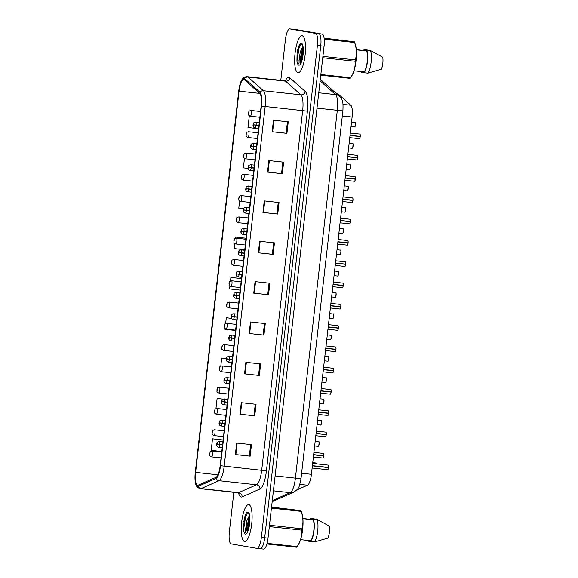 <?xml version="1.0" encoding="UTF-8"?>
<svg xmlns="http://www.w3.org/2000/svg" width="578" height="578" viewBox="0 0 578 578"><rect width="100%" height="100%" fill="white"/><g stroke="black" fill="none" stroke-linecap="round" stroke-linejoin="round"><path stroke-width="0.87" d="M335.782 93.044L336.967 93.174A11.603 3.179 96.2 0 1 337.545 93.455L350.817 105.232A11.603 3.179 96.2 0 1 352.118 117.038L311.412 474.314A11.603 3.179 96.2 0 1 307.525 485.217L296.875 489.92M244.566 541.514A18.568 5.086 -83.8 0 0 244.653 541.528A18.568 5.086 -83.8 0 0 251.712 523.784A18.568 5.086 -83.8 0 0 248.771 504.623A18.568 5.086 -83.8 0 0 248.685 504.608A18.568 5.086 -83.8 0 0 241.633 522.353A18.568 5.086 -83.8 0 0 244.566 541.514A18.568 5.086 -83.8 0 0 244.653 541.528A18.568 5.086 -83.8 0 0 251.712 523.784A18.568 5.086 -83.8 0 0 248.771 504.623A18.568 5.086 -83.8 0 0 248.685 504.608A18.568 5.086 -83.8 0 0 241.633 522.353A18.568 5.086 -83.8 0 0 244.566 541.514M297.988 72.655A18.568 5.086 -83.8 0 0 298.075 72.662A18.568 5.086 -83.8 0 0 305.126 54.917A18.568 5.086 -83.8 0 0 302.193 35.757A18.568 5.086 -83.8 0 0 302.106 35.749A18.568 5.086 -83.8 0 0 295.047 53.494A18.568 5.086 -83.8 0 0 297.988 72.655A18.568 5.086 -83.8 0 0 298.075 72.662A18.568 5.086 -83.8 0 0 305.126 54.917A18.568 5.086 -83.8 0 0 302.193 35.757A18.568 5.086 -83.8 0 0 302.106 35.749A18.568 5.086 -83.8 0 0 295.047 53.494A18.568 5.086 -83.8 0 0 297.988 72.655M197.56 485.267A12.376 3.389 96.2 0 1 195.617 472.385L239.054 91.143A12.376 3.389 96.2 0 1 243.743 79.424A12.376 3.389 96.2 0 1 244.357 79.721L259.768 93.39A12.376 3.389 96.2 0 1 261.148 105.976L220.167 465.673A12.376 3.389 96.2 0 1 216.02 477.298L198.16 485.18A12.376 3.389 96.2 0 1 197.618 485.274A12.376 3.389 96.2 0 1 197.56 485.267M197.423 486.459A13.583 3.721 -83.8 0 0 198.088 486.365L215.948 478.483A13.583 3.721 -83.8 0 0 220.493 465.724L261.473 106.034A13.583 3.721 -83.8 0 0 259.956 92.22L244.552 78.55A13.583 3.721 -83.8 0 0 241.915 79.692A13.583 3.721 -83.8 0 0 238.728 91.093L195.292 472.327A13.583 3.721 -83.8 0 0 195.891 484.617A13.583 3.721 -83.8 0 0 197.423 486.459M257.022 548.378L260.237 548.732A11.603 3.179 -83.8 0 0 260.295 548.739A11.603 3.179 -83.8 0 0 264.688 537.742L320.739 45.828A11.603 3.179 -83.8 0 0 318.911 33.748L293.176 29.268A11.603 3.179 -83.8 0 0 293.125 29.261A11.603 3.179 -83.8 0 0 293.068 29.261M233.852 492.34L229.35 531.811A11.603 3.179 -83.8 0 0 231.178 543.891L256.907 548.363A11.603 3.179 -83.8 0 0 256.964 548.37A11.603 3.179 -83.8 0 0 261.364 537.381L317.409 45.46A11.603 3.179 -83.8 0 0 315.581 33.387L289.853 28.907A11.603 3.179 -83.8 0 0 289.795 28.9A11.603 3.179 -83.8 0 0 285.395 39.889L280.785 80.349M236.669 443.023L251.466 444.641L250.151 456.172L235.362 454.554L236.669 443.023M241.272 402.671L256.061 404.289L254.754 415.813L239.957 414.202L241.272 402.671M245.867 362.319L260.664 363.93L259.349 375.462L244.552 373.85L245.867 362.319M250.462 321.968L265.259 323.579L263.944 335.11L249.154 333.499L250.462 321.968M273.452 120.202L288.249 121.814L286.934 133.345L272.137 131.733L273.452 120.202M268.857 160.554L283.646 162.172L282.339 173.696L267.542 172.085L268.857 160.554M264.254 200.906L279.051 202.524L277.736 214.048L262.947 212.437L264.254 200.906M259.659 241.264L274.456 242.876L273.141 254.407L258.344 252.788L259.659 241.264M255.064 281.616L269.854 283.227L268.546 294.758L253.749 293.14L255.064 281.616M223.094 439.974L212.509 438.818L211.194 450.349L221.779 451.541M222.971 399.109L217.104 398.466L215.941 408.66M221.699 358.114L226.497 358.656L221.699 358.114L220.796 366.076M231.554 318.334L226.301 317.763L225.644 323.499M225.052 328.738L224.987 329.294L235.571 330.479M249.674 116.041L249.291 115.997L247.976 127.528L258.561 128.713M244.458 158.408L243.374 167.88L248.287 168.429M239.603 200.992L238.779 208.232L243.699 208.781M246.084 238.208L235.499 237.052L235.347 238.331M234.755 243.569L234.184 248.583L244.769 249.775M241.488 278.567L230.897 277.411L230.499 280.915M229.899 286.153L229.582 288.935L240.173 290.127M268.546 294.758L253.749 293.14M273.141 254.407L272.346 254.262M273.654 242.789L272.346 254.269L258.344 252.788M277.736 214.048L276.941 213.911M278.249 202.437L276.941 213.918L262.947 212.437M282.339 173.696L281.544 173.559M282.852 162.078L281.537 173.566L267.542 172.085M286.934 133.345L286.139 133.207M287.447 121.727L286.139 133.215L272.137 131.733M263.944 335.11L249.154 333.499M259.349 375.462L244.552 373.85M254.754 415.813L239.957 414.202M250.151 456.172L235.362 454.554M230.897 277.411L241.481 278.596M226.301 317.763L231.561 318.355M217.104 398.466L222.942 399.123M212.509 438.818L223.094 440.01M235.499 237.052L246.084 238.244M249.291 115.997L249.682 116.041M269.052 283.141L267.744 294.621M264.457 323.492L263.149 334.98M259.862 363.844L258.554 375.332M255.259 404.203L253.952 415.683M250.664 444.554L249.356 456.035M303.219 49.925A15.476 4.241 -83.8 0 0 303.125 50.445M249.804 518.784A15.476 4.241 -83.8 0 0 249.703 519.304M260.346 548.739L263.568 549.093A11.603 3.179 -83.8 0 0 263.619 549.1A11.603 3.179 -83.8 0 0 268.019 538.111L324.063 46.189A11.603 3.179 -83.8 0 0 322.242 34.109L296.507 29.637A11.603 3.179 -83.8 0 0 296.449 29.63A11.603 3.179 -83.8 0 0 296.398 29.623M260.237 548.732A11.603 3.179 -83.8 0 0 260.295 548.739A11.603 3.179 -83.8 0 0 264.688 537.742L320.739 45.828A11.603 3.179 -83.8 0 0 318.911 33.748L293.176 29.268A11.603 3.179 -83.8 0 0 293.125 29.261L289.795 28.9M209.828 453.824L210.045 452.812L209.669 453.773M209.677 453.687L209.612 453.651C210.724 451.302 208.976 452.177 212.097 451.093A2.904 0.795 96.2 0 1 212.097 451.093A2.904 0.795 96.2 0 1 212.112 451.093A2.904 0.795 96.2 0 1 212.574 454.091A2.904 0.795 96.2 0 1 211.469 456.858A2.904 0.795 96.2 0 1 211.454 456.858M313.644 454.742L323.839 455.948C323.08 459.322 323.023 457.509 322.914 458.043A2.319 0.636 -83.8 0 0 322.914 458.043A2.319 0.636 -83.8 0 0 323.781 455.948L323.839 455.948A2.247 0.614 96.2 0 1 323.145 457.928M323.615 453.585A2.247 0.614 96.2 0 1 323.861 455.753L313.652 454.633M222.559 444.684L217.357 444.164L217.198 443.203L216.981 445.125L217.357 444.164M222.544 444.843L217.191 444.2M222.559 444.72L217.198 444.164M217.35 444.251L219.712 444.627A2.904 0.795 96.2 0 1 218.629 447.249A2.904 0.795 96.2 0 1 218.614 447.249L222.227 447.639M222.53 444.937L219.712 444.627M323.781 455.948L313.63 454.835M323.803 455.746A2.319 0.636 -83.8 0 0 323.427 453.427A2.319 0.636 -83.8 0 0 323.42 453.427C323.478 453.976 323.904 452.372 323.861 455.753L313.652 454.676M327.632 469.719A2.319 0.636 -83.8 0 0 327.647 469.719A2.319 0.636 -83.8 0 0 328.514 467.624L328.564 467.624A2.247 0.614 96.2 0 1 327.871 469.611M328.347 465.268A2.247 0.614 96.2 0 1 328.586 467.429L312.395 465.666M312.127 468.028L327.647 469.719C327.748 469.192 327.813 470.998 328.564 467.624L312.387 465.767M328.514 467.624L312.373 465.861M328.535 467.421A2.319 0.636 -83.8 0 0 328.159 465.109A2.319 0.636 -83.8 0 0 328.145 465.109C328.21 465.658 328.636 464.047 328.593 467.429L312.395 465.702M212.249 432.532L212.473 431.52L212.097 432.481M212.104 432.395L212.032 432.358C213.152 430.01 211.404 430.885 214.525 429.801A2.904 0.795 96.2 0 1 214.525 429.801A2.904 0.795 96.2 0 1 214.539 429.801A2.904 0.795 96.2 0 1 215.002 432.799A2.904 0.795 96.2 0 1 213.896 435.566A2.904 0.795 96.2 0 1 213.882 435.566L213.773 435.552C211.057 433.558 212.574 435.155 212.018 432.489M214.676 411.24L214.9 410.228L214.525 411.189M214.532 411.103L214.46 411.066C215.572 408.718 213.831 409.6 216.952 408.509A2.904 0.795 96.2 0 1 217.422 411.507A2.904 0.795 96.2 0 1 216.324 414.281A2.904 0.795 96.2 0 1 216.309 414.274L216.194 414.26C213.484 412.266 214.994 413.87 214.445 411.196M219.358 387.217A2.904 0.795 96.2 0 1 219.38 387.217A2.904 0.795 96.2 0 1 219.85 390.215A2.904 0.795 96.2 0 1 218.751 392.989L218.621 392.968C215.905 390.981 217.422 392.578 216.873 389.904L217.104 390.865L217.321 388.943L216.945 389.897M216.96 389.818L216.887 389.774C218 387.433 216.251 388.308 219.38 387.217A2.904 0.795 96.2 0 1 219.394 387.224L228.989 388.264M219.532 368.663L219.748 367.651L219.373 368.605M219.38 368.526L219.315 368.482C220.428 366.141 218.679 367.016 221.8 365.932A2.904 0.795 96.2 0 1 222.277 368.923A2.904 0.795 96.2 0 1 221.172 371.697A2.904 0.795 96.2 0 1 221.157 371.697L221.049 371.676C218.332 369.689 219.85 371.286 219.3 368.612M326.267 434.656C325.508 438.03 325.45 436.217 325.342 436.751A2.319 0.636 -83.8 0 0 325.342 436.751A2.319 0.636 -83.8 0 0 326.209 434.656L326.259 434.656A2.247 0.614 96.2 0 1 325.566 436.636M326.043 432.293A2.247 0.614 96.2 0 1 326.281 434.461L316.079 433.348M326.259 434.656L316.065 433.449M224.987 423.392L219.785 422.879L219.626 421.911L219.409 423.833L219.785 422.879M224.972 423.551L219.618 422.908M224.979 423.436L219.626 422.872M219.77 422.959L222.133 423.334A2.904 0.795 96.2 0 1 221.049 425.957A2.904 0.795 96.2 0 1 221.034 425.957L224.647 426.347M224.958 423.645L222.133 423.334M326.209 434.656L316.058 433.543M326.23 434.454A2.319 0.636 -83.8 0 0 325.855 432.142A2.319 0.636 -83.8 0 0 325.833 432.134A2.319 0.636 -83.8 0 0 325.84 432.134C325.905 432.684 326.332 431.08 326.288 434.461L316.072 433.384M318.492 412.165L328.687 413.364C327.936 416.738 327.871 414.932 327.769 415.459A2.319 0.636 -83.8 0 0 327.769 415.459A2.319 0.636 -83.8 0 0 328.636 413.364L328.687 413.364A2.247 0.614 96.2 0 1 327.993 415.351M328.47 411.009A2.247 0.614 96.2 0 1 328.709 413.169L318.507 412.056M227.414 402.1L222.205 401.587L222.053 400.619L221.829 402.541L222.205 401.587M227.392 402.259L222.046 401.616M227.407 402.144L222.046 401.58M222.198 401.667L224.56 402.042A2.904 0.795 96.2 0 1 223.476 404.665A2.904 0.795 96.2 0 1 223.462 404.665L227.075 405.062M227.385 402.353L224.56 402.042M328.636 413.364L318.485 412.259M328.658 413.162A2.319 0.636 -83.8 0 0 328.282 410.85A2.319 0.636 -83.8 0 0 328.261 410.842A2.319 0.636 -83.8 0 0 328.268 410.842C328.333 411.399 328.759 409.788 328.709 413.169L318.5 412.092M320.92 390.873L331.115 392.072C330.356 395.446 330.298 393.64 330.19 394.167A2.319 0.636 -83.8 0 0 330.19 394.167A2.319 0.636 -83.8 0 0 331.057 392.072L331.115 392.072A2.247 0.614 96.2 0 1 330.421 394.059M330.898 389.716A2.247 0.614 96.2 0 1 331.136 391.877L320.935 390.764M229.842 380.808L224.632 380.295L224.481 379.327L224.257 381.249L224.632 380.295M229.82 380.967L224.474 380.324M229.834 380.851L224.474 380.295M224.625 380.375L226.988 380.757A2.904 0.795 96.2 0 1 225.904 383.373A2.904 0.795 96.2 0 1 225.89 383.373L229.502 383.77M229.813 381.061L226.988 380.757M331.057 392.072L320.906 390.966M331.086 391.87A2.319 0.636 -83.8 0 0 330.71 389.558C330.761 390.107 331.18 388.495 331.136 391.877L320.927 390.8M247.767 531.998L247.073 532.201L248.728 528.22C250.368 522.165 249.797 514.933 249.089 514.333L248.085 513.25L245.946 514.601L244.219 519.138L243.497 530.113L243.93 531.789C244.653 534.18 246.185 532.143 245.534 529.838L246.864 520.619C246.047 525.64 246.17 529.253 247.232 531.471L247.68 531.984M249.421 515.33L246.864 520.619M247.232 531.471L246.907 527.36L248.677 518.755L249.544 516.869M266.892 543.977L296.796 547.236A20.887 5.722 -83.8 0 0 297.049 546.846A20.887 5.722 -83.8 0 0 297.193 546.615C300.509 541.34 302.034 535.849 301.781 530.134A20.887 5.722 -83.8 0 0 301.94 528.776C303.486 523.191 303.24 517.389 301.203 511.371A20.887 5.722 -83.8 0 0 300.994 510.714A20.887 5.722 -83.8 0 0 300.965 510.634L271.552 507.079M302.879 518.502L310.545 519.34L310.639 518.502A12.376 3.389 -83.8 0 0 310.083 519.29M307.778 540.43A12.376 3.389 -83.8 0 0 308.06 541.145L308.132 540.466M310.689 541.427L308.06 541.145M310.639 518.502L314.338 518.907M267.065 543.327L297.193 546.615M301.781 530.134L269.334 526.594M269.485 525.236L301.94 528.776M301.203 511.371L271.436 508.12M271.516 507.419L300.965 510.634M297.049 546.846L298.436 544.628A18.185 4.978 -83.8 0 0 302.662 529.173A18.185 4.978 -83.8 0 0 301.868 513.185L300.994 510.714M300.574 539.642L310.769 540.755A11.603 3.179 -83.8 0 0 313.796 530.597A11.603 3.179 -83.8 0 0 313.16 519.795L302.894 518.676M310.769 540.755L310.675 541.6A12.376 3.389 -83.8 0 0 314.006 530.633A12.376 3.389 -83.8 0 0 313.254 518.957L313.16 519.795M310.675 541.6L314.374 541.998A12.376 3.389 -83.8 0 0 317.705 531.038A12.376 3.389 -83.8 0 0 316.954 519.362L313.254 518.957M314.374 541.998L327.921 538.089A7.738 2.117 -83.8 0 0 329.287 526.088L316.954 519.362M243.497 530.113L245.563 517.035L247.492 513.213M248.179 530.026L249.804 518.957M243.692 521.696L246.177 514.254M247.644 531.298L247.601 528.733L249.725 517.353A15.476 4.241 -83.8 0 0 248.692 523.791M301.189 63.132L300.488 63.334L302.149 59.353C303.79 53.299 303.212 46.067 302.504 45.467L301.506 44.39L299.368 45.734L297.641 50.279L297.106 52.836L296.919 61.254L297.352 62.923C298.075 65.321 299.599 63.277 298.956 60.972L300.278 51.76C299.469 56.774 299.592 60.394 300.654 62.605L301.102 63.125M302.843 46.464L300.278 51.76M300.654 62.605L300.329 58.494L302.099 49.896L302.966 48.01M320.761 75.162L350.21 78.377A20.887 5.722 -83.8 0 0 350.47 77.979A20.887 5.722 -83.8 0 0 350.608 77.755C353.924 72.481 355.456 66.983 355.203 61.275A20.887 5.722 -83.8 0 0 355.362 59.91C356.908 54.332 356.662 48.53 354.625 42.505A20.887 5.722 -83.8 0 0 354.415 41.854A20.887 5.722 -83.8 0 0 354.386 41.768L324.114 38.126M356.301 49.643L363.959 50.481L364.061 49.636A12.376 3.389 -83.8 0 0 363.504 50.431M361.192 71.571A12.376 3.389 -83.8 0 0 361.481 72.279L361.553 71.607M364.111 72.568L361.481 72.279M364.061 49.636L367.76 50.04M320.841 74.504L350.608 77.755M355.203 61.275L322.748 57.735M322.907 56.369L355.362 59.91M354.625 42.505L324.229 39.188M324.157 38.473L354.386 41.768M350.47 77.979L351.858 75.761A18.185 4.978 -83.8 0 0 356.084 60.314A18.185 4.978 -83.8 0 0 355.289 44.318L354.415 41.854M353.996 70.783L364.191 71.896A11.603 3.179 -83.8 0 0 367.211 61.73A11.603 3.179 -83.8 0 0 366.575 50.936L356.315 49.816M364.191 71.896L364.097 72.734A12.376 3.389 -83.8 0 0 367.42 61.767A12.376 3.389 -83.8 0 0 366.676 50.091L366.575 50.936M364.097 72.734L367.789 73.139A12.376 3.389 -83.8 0 0 371.119 62.171A12.376 3.389 -83.8 0 0 370.368 50.496L366.676 50.091M367.789 73.139L381.343 69.23A7.738 2.117 -83.8 0 0 382.708 57.229L370.368 50.496M296.919 61.254L298.985 48.176L300.914 44.347M301.6 61.16L303.226 50.091M297.106 52.836L299.599 45.395M301.066 62.438L301.022 59.866L303.147 48.487M221.952 347.371L222.176 346.359L221.8 347.313M221.808 347.234L221.735 347.19C222.855 344.849 221.107 345.723 224.228 344.64A2.904 0.795 96.2 0 1 224.705 347.631A2.904 0.795 96.2 0 1 223.599 350.405A2.904 0.795 96.2 0 1 223.585 350.405M236.265 324.395L226.655 323.348A2.904 0.795 96.2 0 1 226.655 323.348A2.904 0.795 96.2 0 1 226.67 323.348A2.904 0.795 96.2 0 1 227.125 326.339A2.904 0.795 96.2 0 1 226.027 329.113L225.897 329.099C223.187 327.105 224.698 328.701 224.148 326.028L224.38 326.989L224.604 325.067L224.228 326.028M224.235 325.941L224.163 325.898C225.276 323.557 223.534 324.431 226.655 323.348M238.692 303.103L229.083 302.056A2.904 0.795 96.2 0 1 229.083 302.056A2.904 0.795 96.2 0 1 229.098 302.056A2.904 0.795 96.2 0 1 229.553 305.054A2.904 0.795 96.2 0 1 228.454 307.821L228.324 307.807C225.608 305.813 227.125 307.409 226.576 304.743L226.807 305.697L227.024 303.775L226.648 304.736M226.663 304.649L226.59 304.613C227.703 302.265 225.955 303.139 229.083 302.056M323.348 369.58L333.542 370.78C332.784 374.161 332.726 372.348 332.617 372.882A2.319 0.636 -83.8 0 0 332.617 372.882A2.319 0.636 -83.8 0 0 333.484 370.78L333.542 370.78A2.247 0.614 96.2 0 1 332.849 372.767M333.318 368.424A2.247 0.614 96.2 0 1 333.564 370.585L323.355 369.472M232.262 359.516L227.06 359.003L226.901 358.035L226.684 359.957L227.06 359.003M232.248 359.675L226.894 359.032M232.262 359.559L226.901 359.003M227.053 359.09L229.415 359.465A2.904 0.795 96.2 0 1 228.332 362.088A2.904 0.795 96.2 0 1 228.317 362.081M232.233 359.769L229.415 359.465M333.484 370.78L323.333 369.674M333.506 370.577A2.319 0.636 -83.8 0 0 333.13 368.265C333.181 368.815 333.607 367.211 333.564 370.585L323.355 369.515M335.03 351.583A2.319 0.636 -83.8 0 0 335.045 351.59A2.319 0.636 -83.8 0 0 335.912 349.488L325.768 348.288M335.746 347.132A2.247 0.614 96.2 0 1 335.984 349.293L325.782 348.18M234.69 338.231L229.488 337.711L229.329 336.75L229.112 338.672L229.488 337.711M234.675 338.383L229.321 337.74M234.682 338.267L229.329 337.711M229.473 337.798L231.836 338.173A2.904 0.795 96.2 0 1 230.752 340.796A2.904 0.795 96.2 0 1 230.738 340.789M234.661 338.477L231.836 338.173M335.912 349.488L325.761 348.382M335.934 349.293A2.319 0.636 -83.8 0 0 335.558 346.973C335.608 347.523 336.035 345.919 335.991 349.3L325.775 348.223M337.458 330.298A2.319 0.636 -83.8 0 0 337.473 330.298A2.319 0.636 -83.8 0 0 338.34 328.203L338.39 328.203A2.247 0.614 96.2 0 1 337.697 330.183M338.173 325.84A2.247 0.614 96.2 0 1 338.412 328.008L328.21 326.888M327.943 329.258L337.473 330.298C337.574 329.763 337.639 331.577 338.39 328.203L328.196 326.996M237.117 316.939L231.908 316.419L231.756 315.458L231.54 317.38L231.908 316.419M237.096 317.098L231.749 316.455M237.11 316.975L231.749 316.419M231.901 316.506L234.263 316.881A2.904 0.795 96.2 0 1 233.18 319.504A2.904 0.795 96.2 0 1 233.165 319.504M237.088 317.192L234.263 316.881M338.34 328.203L328.188 327.09M338.361 328.001A2.319 0.636 -83.8 0 0 337.986 325.681A2.319 0.636 -83.8 0 0 337.971 325.681C338.036 326.23 338.462 324.626 338.412 328.008L328.203 326.931M229.235 283.495L229.452 282.483L229.076 283.444M229.083 283.357L229.018 283.321C230.131 280.973 228.382 281.847 231.503 280.764A2.904 0.795 96.2 0 1 231.503 280.764A2.904 0.795 96.2 0 1 231.518 280.764A2.904 0.795 96.2 0 1 231.98 283.762A2.904 0.795 96.2 0 1 230.875 286.536A2.904 0.795 96.2 0 1 230.86 286.529L230.752 286.515C228.035 284.521 229.553 286.124 229.004 283.451M231.655 262.202L231.879 261.198L231.503 262.152M231.511 262.065L231.438 262.029C232.558 259.681 230.81 260.562 233.931 259.471A2.904 0.795 96.2 0 1 234.408 262.47A2.904 0.795 96.2 0 1 233.302 265.244A2.904 0.795 96.2 0 1 233.288 265.237L233.18 265.223C230.463 263.228 231.98 264.832 231.424 262.159M234.083 240.91L234.307 239.906L233.931 240.86M233.938 240.78L233.866 240.737C234.979 238.396 233.237 239.27 236.359 238.179A2.904 0.795 96.2 0 1 236.828 241.178A2.904 0.795 96.2 0 1 235.73 243.952A2.904 0.795 96.2 0 1 235.716 243.952L235.6 243.93C232.891 241.944 234.401 243.54 233.852 240.867M236.51 219.626L236.727 218.614L236.351 219.568M236.366 219.488L236.294 219.445C237.406 217.104 235.658 217.978 238.786 216.894A2.904 0.795 96.2 0 1 239.256 219.886A2.904 0.795 96.2 0 1 238.158 222.66A2.904 0.795 96.2 0 1 238.143 222.66M238.938 198.333L239.155 197.322L238.779 198.283M238.786 198.196L238.721 198.153C239.834 195.812 238.085 196.686 241.207 195.602A2.904 0.795 96.2 0 1 241.683 198.594A2.904 0.795 96.2 0 1 240.578 201.368A2.904 0.795 96.2 0 1 240.564 201.368M330.623 305.704L340.818 306.911C340.059 310.285 340.001 308.471 339.893 309.006A2.319 0.636 -83.8 0 0 339.893 309.006A2.319 0.636 -83.8 0 0 340.76 306.911L340.818 306.911A2.247 0.614 96.2 0 1 340.124 308.89M340.601 304.548A2.247 0.614 96.2 0 1 340.839 306.716L330.638 305.603M239.545 295.647L234.336 295.127L234.184 294.166L233.96 296.088L234.336 295.127M239.523 295.806L234.177 295.163M239.538 295.69L234.177 295.127M234.328 295.214L236.691 295.589A2.904 0.795 96.2 0 1 235.607 298.212A2.904 0.795 96.2 0 1 235.593 298.212L239.205 298.602M239.516 295.9L236.691 295.589M340.76 306.911L330.609 305.798M340.789 306.708A2.319 0.636 -83.8 0 0 340.413 304.389A2.319 0.636 -83.8 0 0 340.399 304.389C340.464 304.938 340.883 303.334 340.839 306.716L330.63 305.639M343.245 285.619C342.487 288.993 342.429 287.187 342.321 287.714A2.319 0.636 -83.8 0 0 342.321 287.714A2.319 0.636 -83.8 0 0 343.188 285.619L333.051 284.419M343.021 283.263A2.247 0.614 96.2 0 1 343.267 285.424L333.058 284.311M241.965 274.355L236.763 273.842L236.604 272.874L236.388 274.796L236.763 273.842M241.951 274.514L236.597 273.871M241.965 274.398L236.604 273.835M236.756 273.921L239.119 274.297A2.904 0.795 96.2 0 1 238.035 276.92A2.904 0.795 96.2 0 1 238.02 276.92L241.633 277.317M241.936 274.608L239.119 274.297M343.188 285.619L333.036 284.513M343.209 285.416A2.319 0.636 -83.8 0 0 342.833 283.104A2.319 0.636 -83.8 0 0 342.812 283.097A2.319 0.636 -83.8 0 0 342.826 283.097C342.884 283.646 343.31 282.042 343.267 285.424L333.058 284.347M335.471 263.127L345.666 264.327C344.914 267.701 344.856 265.894 344.748 266.422A2.319 0.636 -83.8 0 0 344.748 266.422A2.319 0.636 -83.8 0 0 345.615 264.327L345.666 264.327A2.247 0.614 96.2 0 1 344.979 266.314M345.449 261.971A2.247 0.614 96.2 0 1 345.687 264.132L335.486 263.019M244.393 253.063L239.191 252.55L239.032 251.582L238.815 253.504L239.191 252.55M244.378 253.222L239.025 252.579M244.386 253.106L239.032 252.543M239.176 252.629L241.539 253.005A2.904 0.795 96.2 0 1 240.455 255.628A2.904 0.795 96.2 0 1 240.441 255.628L244.053 256.025M244.364 253.316L241.539 253.005M345.615 264.327L335.464 263.221M345.637 264.124A2.319 0.636 -83.8 0 0 345.261 261.812A2.319 0.636 -83.8 0 0 345.239 261.805A2.319 0.636 -83.8 0 0 345.254 261.812L345.268 261.812C345.312 262.361 345.738 260.75 345.695 264.132L335.478 263.055M337.899 241.835L348.093 243.035C347.342 246.409 347.277 244.602 347.176 245.13A2.319 0.636 -83.8 0 0 347.176 245.13A2.319 0.636 -83.8 0 0 348.043 243.035L348.093 243.035A2.247 0.614 96.2 0 1 347.4 245.021M347.877 240.679A2.247 0.614 96.2 0 1 348.115 242.839L337.913 241.727M246.82 231.771L241.611 231.258L241.459 230.29L241.243 232.212L241.611 231.258M246.799 231.93L241.452 231.287L246.813 231.814M241.604 231.337L243.967 231.72A2.904 0.795 96.2 0 1 242.883 234.343A2.904 0.795 96.2 0 1 242.868 234.336L246.481 234.733M246.792 232.024L243.967 231.72M348.043 243.035L337.892 241.929M348.064 242.832A2.319 0.636 -83.8 0 0 347.689 240.52C347.739 241.069 348.166 239.458 348.115 242.839L337.906 241.77M340.326 220.543L350.521 221.742C349.762 225.124 349.704 223.31 349.596 223.845A2.319 0.636 -83.8 0 0 349.596 223.845A2.319 0.636 -83.8 0 0 350.463 221.742L350.521 221.742A2.247 0.614 96.2 0 1 349.827 223.729M350.304 219.387A2.247 0.614 96.2 0 1 350.543 221.547L340.341 220.435M249.248 210.486L244.039 209.966L243.887 209.005L243.663 210.927L244.039 209.966M249.226 210.638L243.88 209.995M249.241 210.522L243.88 209.966M244.032 210.052L246.394 210.428A2.904 0.795 96.2 0 1 245.31 213.051A2.904 0.795 96.2 0 1 245.296 213.044M249.219 210.732L246.394 210.428M350.463 221.742L340.312 220.637M350.492 221.54A2.319 0.636 -83.8 0 0 350.116 219.228C350.167 219.777 350.586 218.173 350.543 221.547L340.334 220.478M241.358 177.041L241.582 176.03L241.207 176.991M241.214 176.904L241.142 176.868C242.261 174.52 240.513 175.394 243.634 174.31A2.904 0.795 96.2 0 1 243.634 174.31A2.904 0.795 96.2 0 1 243.649 174.31A2.904 0.795 96.2 0 1 244.111 177.309A2.904 0.795 96.2 0 1 243.006 180.076A2.904 0.795 96.2 0 1 242.991 180.076M243.786 155.749L244.01 154.738L243.634 155.699M243.641 155.612L243.569 155.576C244.682 153.228 242.941 154.102 246.062 153.018A2.904 0.795 96.2 0 1 246.062 153.018A2.904 0.795 96.2 0 1 246.076 153.018A2.904 0.795 96.2 0 1 246.531 156.017A2.904 0.795 96.2 0 1 245.433 158.784A2.904 0.795 96.2 0 1 245.419 158.784L245.303 158.769C242.594 156.775 244.104 158.372 243.555 155.706M246.214 134.457L246.43 133.446L246.055 134.407M246.069 134.32L245.997 134.284C247.109 131.936 245.361 132.817 248.489 131.726A2.904 0.795 96.2 0 1 248.959 134.725A2.904 0.795 96.2 0 1 247.861 137.499A2.904 0.795 96.2 0 1 247.846 137.492L247.731 137.477C245.014 135.483 246.531 137.087 245.982 134.414M248.641 113.165L248.858 112.161L248.482 113.115M248.489 113.035L248.424 112.992C249.537 110.651 247.789 111.525 250.91 110.434A2.904 0.795 96.2 0 1 251.387 113.433A2.904 0.795 96.2 0 1 250.281 116.207A2.904 0.795 96.2 0 1 250.267 116.2L250.158 116.185C247.442 114.198 248.959 115.795 248.41 113.122M352.016 202.553A2.319 0.636 -83.8 0 0 352.024 202.553A2.319 0.636 -83.8 0 0 352.891 200.45L352.948 200.458A2.247 0.614 96.2 0 1 352.255 202.437M352.725 198.095A2.247 0.614 96.2 0 1 352.97 200.263L342.761 199.143M342.494 201.512L352.024 202.553C352.132 202.018 352.19 203.832 352.948 200.458L342.754 199.251M251.668 189.194L246.466 188.674L246.307 187.713L246.091 189.635L246.466 188.674M251.654 189.353L246.3 188.71M251.668 189.23L246.307 188.674M246.459 188.76L248.822 189.136A2.904 0.795 96.2 0 1 247.738 191.759A2.904 0.795 96.2 0 1 247.724 191.759M251.64 189.447L248.822 189.136M352.891 200.45L342.74 199.345M352.912 200.255A2.319 0.636 -83.8 0 0 352.537 197.936A2.319 0.636 -83.8 0 0 352.529 197.936C352.587 198.485 353.014 196.881 352.97 200.263L342.761 199.186M354.437 181.261A2.319 0.636 -83.8 0 0 354.451 181.261A2.319 0.636 -83.8 0 0 355.318 179.166L355.369 179.166A2.247 0.614 96.2 0 1 354.682 181.145M355.152 176.803A2.247 0.614 96.2 0 1 355.391 178.97L345.189 177.851M344.921 180.22L354.451 181.261C354.56 180.726 354.617 182.54 355.376 179.166L345.174 177.959M254.096 167.902L248.894 167.382L248.735 166.421L248.518 168.343L248.894 167.382M254.082 168.061L248.728 167.418M254.089 167.938L248.735 167.382M248.88 167.468L251.242 167.844A2.904 0.795 96.2 0 1 250.158 170.467A2.904 0.795 96.2 0 1 250.144 170.467M254.067 168.155L251.242 167.844M355.318 179.166L345.167 178.053M355.34 178.963A2.319 0.636 -83.8 0 0 354.964 176.644A2.319 0.636 -83.8 0 0 354.957 176.644C355.015 177.193 355.441 175.589 355.398 178.97L345.182 177.894M347.602 156.667L357.796 157.873C357.045 161.248 356.98 159.434 356.879 159.969A2.319 0.636 -83.8 0 0 356.879 159.969A2.319 0.636 -83.8 0 0 357.746 157.873L357.796 157.873A2.247 0.614 96.2 0 1 357.103 159.853M357.58 155.511A2.247 0.614 96.2 0 1 357.818 157.678L347.616 156.566M256.524 146.61L251.314 146.097L251.163 145.129L250.946 147.05L251.314 146.097M256.502 146.769L251.155 146.126M256.516 146.653L251.155 146.089M251.307 146.176L253.67 146.552A2.904 0.795 96.2 0 1 252.586 149.175A2.904 0.795 96.2 0 1 252.572 149.175L256.184 149.565M256.495 146.863L253.67 146.552M357.746 157.873L347.595 156.761M357.768 157.671A2.319 0.636 -83.8 0 0 357.392 155.359C357.442 155.901 357.869 154.297 357.818 157.678L347.609 156.602M350.03 135.382L360.224 136.581C359.465 139.955 359.408 138.149 359.299 138.677A2.319 0.636 -83.8 0 0 359.299 138.677A2.319 0.636 -83.8 0 0 360.166 136.581L360.224 136.581A2.247 0.614 96.2 0 1 359.53 138.568M360.007 134.226A2.247 0.614 96.2 0 1 360.246 136.386L350.044 135.274M258.951 125.318L253.742 124.805L253.59 123.837L253.366 125.758L253.742 124.805M258.93 125.477L253.583 124.834M258.944 125.361L253.583 124.797M253.735 124.884L256.097 125.26A2.904 0.795 96.2 0 1 255.014 127.883A2.904 0.795 96.2 0 1 254.999 127.883L258.612 128.28M258.922 125.571L256.097 125.26M360.166 136.581L350.015 135.476M360.195 136.379A2.319 0.636 -83.8 0 0 359.819 134.067A2.319 0.636 -83.8 0 0 359.791 134.06A2.319 0.636 -83.8 0 0 359.805 134.06C359.87 134.616 360.289 133.005 360.246 136.386L350.037 135.31M299.823 484.378L307.525 485.217M301.608 473.245L311.412 474.314M342.313 115.968L352.118 117.038M343 104.38L350.817 105.232M336.056 93.289L337.545 93.455M195.617 472.385L217.928 474.82M285.33 80.776A19.341 5.296 96.2 0 1 288.971 77.358A19.341 5.296 96.2 0 1 289.845 77.806L305.249 91.476A19.341 5.296 96.2 0 1 307.417 111.149L266.436 470.839A19.341 5.296 96.2 0 1 259.956 489.01L242.095 496.892A19.341 5.296 96.2 0 1 238.526 492.918M244.552 78.55A3.865 3.649 -48.4 0 1 248.034 77.062L285.532 81.151A15.476 4.241 -83.8 0 0 284.831 80.797A15.476 4.241 -83.8 0 0 284.759 80.783L285.9 80.754M261.473 106.034L265.172 106.475L224.185 466.164A15.476 4.241 96.2 0 1 219.004 480.701L201.144 488.576A15.476 4.241 96.2 0 1 200.465 488.699A15.476 4.241 96.2 0 1 200.393 488.685M237.898 492.781A15.476 4.241 -83.8 0 0 237.97 492.788A15.476 4.241 -83.8 0 0 238.649 492.673L256.509 484.79A15.476 4.241 -83.8 0 0 261.69 470.254L302.67 110.564A15.476 4.241 -83.8 0 0 300.943 94.821L285.532 81.151A3.865 3.649 131.6 0 0 289.845 77.806M198.088 486.365A3.865 3.678 -113.8 0 0 201.144 488.576L238.649 492.673A3.865 3.678 66.2 0 1 242.095 496.892M266.436 470.839L220.493 465.724M259.956 92.22A3.865 3.649 -48.4 0 1 263.438 90.732A15.476 4.241 96.2 0 1 265.172 106.475L307.417 111.149M259.956 489.01A3.865 3.678 66.2 0 0 256.509 484.79L219.004 480.701A3.865 3.678 -113.8 0 1 215.948 478.483M241.915 79.692C243.143 77.647 244.928 76.65 247.254 76.693A15.476 4.241 96.2 0 1 248.034 77.062L263.438 90.732L300.943 94.821A3.865 3.649 131.6 0 0 305.249 91.476M289.853 28.907L296.507 29.637M261.364 537.381L268.019 538.111M317.409 45.46L324.063 46.189M315.581 33.387L322.242 34.109M239.054 91.143L259.789 93.405M255.563 281.667L254.248 293.198M250.968 322.018L249.653 333.549M246.365 362.377L245.058 373.901M241.77 402.729L240.455 414.253M237.175 443.08L235.86 454.611M260.158 241.315L258.85 252.846M264.76 200.963L263.445 212.494M269.355 160.612L268.04 172.136M273.958 120.26L272.643 131.784M320.284 79.388A7.738 7.304 -48.4 0 1 321.072 79.995L339.481 96.324C342.602 100.312 343.354 100.644 342.899 110.86L317.011 108.137M272.296 500.577L290.214 492.673L273.401 490.838M342.899 110.86L300.994 478.649C298.985 488.28 299.166 488.316 293.841 492.116A7.738 7.348 -113.8 0 1 290.214 492.673A15.476 4.241 -83.8 0 0 295.401 478.136L275.106 475.918M300.994 478.649L295.401 478.136L337.306 110.347A15.476 4.241 -83.8 0 0 335.572 94.604L318.76 92.776M339.481 96.324A7.738 7.304 -48.4 0 0 335.572 94.604L320.111 80.891M272.498 501.538A7.738 7.348 -113.8 0 1 272.173 501.668L293.841 492.116M339.821 110.506L336.468 110.203M316.65 463.852A2.319 0.636 -83.8 0 0 316.274 463.043A2.319 0.636 -83.8 0 0 316.26 463.036A2.319 0.636 -83.8 0 0 316.253 463.036M316.462 463.202A2.247 0.614 96.2 0 1 316.693 463.859L316.282 463.043L312.741 462.653M313.912 452.393L323.434 453.427A2.319 0.636 -83.8 0 0 323.405 453.427M222.884 441.874L219.257 441.484A2.904 0.795 96.2 0 1 219.257 441.484A2.904 0.795 96.2 0 1 219.272 441.484A2.904 0.795 96.2 0 1 219.741 444.374M312.655 463.419L328.159 465.109A2.319 0.636 -83.8 0 0 328.138 465.109M318.702 441.751C319.193 441.115 319.215 442.43 318.767 445.71L318.189 446.361A2.319 0.636 -83.8 0 0 318.189 446.361A2.319 0.636 -83.8 0 0 319.07 444.142A2.319 0.636 -83.8 0 0 318.702 441.751A2.319 0.636 -83.8 0 0 318.688 441.751A2.319 0.636 -83.8 0 0 318.68 441.751L315.169 441.361M318.89 441.91A2.247 0.614 96.2 0 1 319.121 444.128A2.247 0.614 96.2 0 1 318.413 446.252M321.13 420.459C321.621 419.823 321.643 421.145 321.195 424.418L320.609 425.076A2.319 0.636 -83.8 0 0 320.609 425.076A2.319 0.636 -83.8 0 0 321.491 422.858A2.319 0.636 -83.8 0 0 321.122 420.459A2.319 0.636 -83.8 0 0 321.115 420.459A2.319 0.636 -83.8 0 0 321.101 420.459L317.589 420.076M321.317 420.618A2.247 0.614 96.2 0 1 321.549 422.843A2.247 0.614 96.2 0 1 320.841 424.96M216.931 408.509A2.904 0.795 96.2 0 1 216.952 408.509A2.904 0.795 96.2 0 1 216.967 408.509L226.562 409.556M323.03 403.776A2.319 0.636 -83.8 0 0 323.037 403.784A2.319 0.636 -83.8 0 0 323.918 401.565A2.319 0.636 -83.8 0 0 323.55 399.167A2.319 0.636 -83.8 0 0 323.543 399.167A2.319 0.636 -83.8 0 0 323.528 399.167L323.557 399.167C324.041 398.531 324.063 399.853 323.622 403.126L323.037 403.784L319.49 403.393M323.738 399.326A2.247 0.614 96.2 0 1 323.976 401.551A2.247 0.614 96.2 0 1 323.268 403.668M228.332 394.03L218.751 392.989A2.904 0.795 96.2 0 1 218.737 392.982M325.45 382.491A2.319 0.636 -83.8 0 0 325.465 382.491A2.319 0.636 -83.8 0 0 326.346 380.273A2.319 0.636 -83.8 0 0 325.978 377.875A2.319 0.636 -83.8 0 0 325.963 377.875A2.319 0.636 -83.8 0 0 325.956 377.875L325.985 377.875C326.469 377.239 326.491 378.561 326.05 381.834L325.465 382.491L321.917 382.101M326.165 378.034A2.247 0.614 96.2 0 1 326.397 380.259A2.247 0.614 96.2 0 1 325.689 382.376M221.786 365.925A2.904 0.795 96.2 0 1 221.8 365.932A2.904 0.795 96.2 0 1 221.815 365.932L231.417 366.979M225.304 420.582L221.677 420.192A2.904 0.795 96.2 0 1 221.692 420.192A2.904 0.795 96.2 0 1 222.162 423.082M227.732 399.297L224.105 398.899A2.904 0.795 96.2 0 1 224.119 398.899A2.904 0.795 96.2 0 1 224.589 401.797M226.511 377.607A2.904 0.795 96.2 0 1 226.533 377.607A2.904 0.795 96.2 0 1 226.547 377.607A2.904 0.795 96.2 0 1 227.017 380.505M243.93 531.789A11.069 3.035 -83.8 0 0 245.419 534.065A11.069 3.035 -83.8 0 0 249.66 523.589A11.069 3.035 -83.8 0 0 247.919 512.072A11.069 3.035 -83.8 0 0 244.219 519.138M247.297 513.271A15.859 4.342 -83.8 0 0 247.167 513.661M303.147 48.501A15.476 4.241 -83.8 0 0 302.113 54.932M297.352 62.923A11.069 3.035 -83.8 0 0 298.84 65.198A11.069 3.035 -83.8 0 0 303.082 54.729A11.069 3.035 -83.8 0 0 301.34 43.213A11.069 3.035 -83.8 0 0 297.641 50.279M300.719 44.412A15.859 4.342 -83.8 0 0 300.589 44.802M327.878 361.199A2.319 0.636 -83.8 0 0 327.892 361.199A2.319 0.636 -83.8 0 0 328.774 358.981A2.319 0.636 -83.8 0 0 328.405 356.583A2.319 0.636 -83.8 0 0 328.391 356.583A2.319 0.636 -83.8 0 0 328.383 356.583L328.405 356.59C328.896 355.947 328.918 357.269 328.47 360.542L327.892 361.199L324.345 360.809M328.593 356.742A2.247 0.614 96.2 0 1 328.824 358.967A2.247 0.614 96.2 0 1 328.116 361.084M224.213 344.632A2.904 0.795 96.2 0 1 224.228 344.64A2.904 0.795 96.2 0 1 224.242 344.64L233.837 345.687M330.305 339.907A2.319 0.636 -83.8 0 0 330.313 339.907A2.319 0.636 -83.8 0 0 331.194 337.689A2.319 0.636 -83.8 0 0 330.833 335.298A2.319 0.636 -83.8 0 0 330.818 335.291A2.319 0.636 -83.8 0 0 330.804 335.291M331.021 335.457A2.247 0.614 96.2 0 1 331.252 337.675A2.247 0.614 96.2 0 1 330.544 339.799M235.607 330.161L226.027 329.113A2.904 0.795 96.2 0 1 226.012 329.113M329.72 313.616L333.26 314.006C333.744 313.37 333.766 314.685 333.325 317.965L332.74 318.615A2.319 0.636 -83.8 0 0 332.74 318.615A2.319 0.636 -83.8 0 0 333.622 316.397A2.319 0.636 -83.8 0 0 333.253 314.006A2.319 0.636 -83.8 0 0 333.246 314.006A2.319 0.636 -83.8 0 0 333.231 313.999M333.441 314.165A2.247 0.614 96.2 0 1 333.679 316.383A2.247 0.614 96.2 0 1 332.971 318.507M228.454 307.821A2.904 0.795 96.2 0 1 228.44 307.821L238.035 308.869M228.939 356.315A2.904 0.795 96.2 0 1 228.96 356.315A2.904 0.795 96.2 0 1 228.975 356.315A2.904 0.795 96.2 0 1 229.444 359.213M325.515 350.55L335.045 351.59C335.153 351.056 335.211 352.869 335.97 349.495A2.247 0.614 96.2 0 1 335.276 351.475M235.008 335.421L231.381 335.023A2.904 0.795 96.2 0 1 231.381 335.023A2.904 0.795 96.2 0 1 231.395 335.03A2.904 0.795 96.2 0 1 231.865 337.92M328.463 324.648L337.986 325.681A2.319 0.636 -83.8 0 0 337.964 325.681M237.435 314.129L233.808 313.731A2.904 0.795 96.2 0 1 233.823 313.738A2.904 0.795 96.2 0 1 234.292 316.628M335.688 292.714C336.172 292.078 336.194 293.393 335.753 296.673L335.168 297.323A2.319 0.636 -83.8 0 0 335.168 297.323A2.319 0.636 -83.8 0 0 336.049 295.105A2.319 0.636 -83.8 0 0 335.681 292.714A2.319 0.636 -83.8 0 0 335.666 292.714A2.319 0.636 -83.8 0 0 335.659 292.714L332.148 292.331M335.869 292.873A2.247 0.614 96.2 0 1 336.1 295.091A2.247 0.614 96.2 0 1 335.392 297.215M338.108 271.422C338.6 270.786 338.621 272.108 338.173 275.381L337.595 276.038A2.319 0.636 -83.8 0 0 337.595 276.038A2.319 0.636 -83.8 0 0 338.477 273.82A2.319 0.636 -83.8 0 0 338.108 271.422A2.319 0.636 -83.8 0 0 338.094 271.422A2.319 0.636 -83.8 0 0 338.087 271.422L334.575 271.039M338.296 271.581A2.247 0.614 96.2 0 1 338.527 273.806A2.247 0.614 96.2 0 1 337.819 275.923M233.917 259.471A2.904 0.795 96.2 0 1 233.931 259.471A2.904 0.795 96.2 0 1 233.946 259.479L243.54 260.519M340.009 254.746A2.319 0.636 -83.8 0 0 340.016 254.746A2.319 0.636 -83.8 0 0 340.897 252.528A2.319 0.636 -83.8 0 0 340.536 250.13A2.319 0.636 -83.8 0 0 340.521 250.13A2.319 0.636 -83.8 0 0 340.507 250.13L340.536 250.13C341.027 249.494 341.049 250.816 340.601 254.089L340.016 254.746L336.475 254.356M340.724 250.288A2.247 0.614 96.2 0 1 340.955 252.514A2.247 0.614 96.2 0 1 340.247 254.631M236.337 238.179A2.904 0.795 96.2 0 1 236.359 238.179A2.904 0.795 96.2 0 1 236.373 238.187L245.968 239.234M342.436 233.454A2.319 0.636 -83.8 0 0 342.443 233.454A2.319 0.636 -83.8 0 0 343.325 231.236A2.319 0.636 -83.8 0 0 342.956 228.837A2.319 0.636 -83.8 0 0 342.949 228.837A2.319 0.636 -83.8 0 0 342.935 228.837L342.964 228.837C343.448 228.202 343.469 229.524 343.029 232.797L342.443 233.454L338.896 233.064M343.144 228.996A2.247 0.614 96.2 0 1 343.383 231.222A2.247 0.614 96.2 0 1 342.675 233.339M238.765 216.887A2.904 0.795 96.2 0 1 238.786 216.894A2.904 0.795 96.2 0 1 238.801 216.894L248.396 217.942M344.856 212.162A2.319 0.636 -83.8 0 0 344.871 212.162A2.319 0.636 -83.8 0 0 345.752 209.944A2.319 0.636 -83.8 0 0 345.384 207.553A2.319 0.636 -83.8 0 0 345.369 207.545A2.319 0.636 -83.8 0 0 345.362 207.545L345.391 207.553C345.875 206.91 345.897 208.232 345.456 211.505L344.871 212.162L341.323 211.779M345.572 207.704A2.247 0.614 96.2 0 1 345.803 209.93A2.247 0.614 96.2 0 1 345.095 212.047M241.192 195.602A2.904 0.795 96.2 0 1 241.207 195.602A2.904 0.795 96.2 0 1 241.221 195.602L250.823 196.65M330.891 303.356L340.413 304.396A2.319 0.636 -83.8 0 0 340.384 304.389M239.863 292.836L236.236 292.446A2.904 0.795 96.2 0 1 236.236 292.446A2.904 0.795 96.2 0 1 236.25 292.446A2.904 0.795 96.2 0 1 236.72 295.336M343.238 285.619A2.247 0.614 96.2 0 1 342.552 287.606M242.29 271.552L238.663 271.154A2.904 0.795 96.2 0 1 238.678 271.154A2.904 0.795 96.2 0 1 239.148 274.044M241.069 249.862A2.904 0.795 96.2 0 1 241.084 249.862A2.904 0.795 96.2 0 1 241.098 249.862A2.904 0.795 96.2 0 1 241.568 252.759M243.497 228.57A2.904 0.795 96.2 0 1 243.511 228.57A2.904 0.795 96.2 0 1 243.526 228.57A2.904 0.795 96.2 0 1 243.995 231.467M245.917 207.278A2.904 0.795 96.2 0 1 245.939 207.278A2.904 0.795 96.2 0 1 245.953 207.285A2.904 0.795 96.2 0 1 246.423 210.175M347.284 190.87A2.319 0.636 -83.8 0 0 347.299 190.87A2.319 0.636 -83.8 0 0 348.18 188.652A2.319 0.636 -83.8 0 0 347.812 186.261A2.319 0.636 -83.8 0 0 347.797 186.253A2.319 0.636 -83.8 0 0 347.79 186.253M347.999 186.419A2.247 0.614 96.2 0 1 348.231 188.638A2.247 0.614 96.2 0 1 347.523 190.762M346.699 164.578L350.239 164.968C350.73 164.333 350.752 165.648 350.304 168.928L349.719 169.578A2.319 0.636 -83.8 0 0 349.719 169.578A2.319 0.636 -83.8 0 0 350.6 167.36A2.319 0.636 -83.8 0 0 350.239 164.968A2.319 0.636 -83.8 0 0 350.225 164.968A2.319 0.636 -83.8 0 0 350.21 164.968M350.427 165.127A2.247 0.614 96.2 0 1 350.658 167.345A2.247 0.614 96.2 0 1 349.95 169.47M352.667 143.676C353.151 143.041 353.172 144.363 352.732 147.636L352.147 148.293A2.319 0.636 -83.8 0 0 352.147 148.293A2.319 0.636 -83.8 0 0 353.028 146.075A2.319 0.636 -83.8 0 0 352.659 143.676A2.319 0.636 -83.8 0 0 352.652 143.676A2.319 0.636 -83.8 0 0 352.638 143.676L349.126 143.293M352.847 143.835A2.247 0.614 96.2 0 1 353.086 146.061A2.247 0.614 96.2 0 1 352.378 148.178M248.468 131.726A2.904 0.795 96.2 0 1 248.489 131.726A2.904 0.795 96.2 0 1 248.504 131.726L258.099 132.774M354.56 126.994A2.319 0.636 -83.8 0 0 354.574 127.001A2.319 0.636 -83.8 0 0 355.456 124.783A2.319 0.636 -83.8 0 0 355.087 122.384A2.319 0.636 -83.8 0 0 355.073 122.384A2.319 0.636 -83.8 0 0 355.065 122.384L355.094 122.384C355.578 121.748 355.6 123.071 355.159 126.344L354.574 127.001L351.027 126.611M355.275 122.543A2.247 0.614 96.2 0 1 355.506 124.769A2.247 0.614 96.2 0 1 354.798 126.885M250.895 110.434A2.904 0.795 96.2 0 1 250.91 110.434A2.904 0.795 96.2 0 1 250.924 110.441L260.526 111.482M343.021 196.896L352.544 197.936A2.319 0.636 -83.8 0 0 352.515 197.936M251.994 186.383L248.367 185.986A2.904 0.795 96.2 0 1 248.367 185.986A2.904 0.795 96.2 0 1 248.381 185.993A2.904 0.795 96.2 0 1 248.851 188.883M345.442 175.611L354.971 176.644A2.319 0.636 -83.8 0 0 354.943 176.644M254.414 165.091L250.787 164.701A2.904 0.795 96.2 0 1 250.787 164.701A2.904 0.795 96.2 0 1 250.801 164.701A2.904 0.795 96.2 0 1 251.271 167.591M256.842 143.799L253.215 143.409A2.904 0.795 96.2 0 1 253.215 143.409A2.904 0.795 96.2 0 1 253.229 143.409A2.904 0.795 96.2 0 1 253.699 146.299M255.621 122.117A2.904 0.795 96.2 0 1 255.642 122.117A2.904 0.795 96.2 0 1 255.657 122.117A2.904 0.795 96.2 0 1 256.126 125.014M195.891 484.617C196.332 486.445 197.755 487.796 200.169 488.656L237.97 492.788L239.249 493.381M256.964 548.37L263.619 549.1M247.254 76.693L284.759 80.783M320.284 79.374L321.072 79.995M296.449 29.63L293.125 29.261M221.056 457.906L211.346 456.844C208.629 454.85 210.146 456.447 209.597 453.773M221.714 452.14L212.097 451.093M219.257 441.484C217.559 441.859 216.815 442.365 217.017 442.979C216.186 445.183 216.678 446.606 218.498 447.235L218.629 447.249M322.914 458.043L313.384 457.003M318.189 446.361L314.642 445.978M223.476 436.614L213.896 435.566M224.134 430.848L214.525 429.801M320.609 425.076L317.069 424.685M225.904 415.322L216.324 414.281M323.543 399.167L320.017 398.784M230.759 372.745L221.172 371.697M325.963 377.875L322.445 377.492M325.84 432.134L316.332 431.101M221.677 420.192C219.98 420.574 219.235 421.073 219.445 421.687C218.614 423.898 219.105 425.314 220.926 425.943L221.049 425.957M325.342 436.751L315.812 435.711M328.268 410.842L318.76 409.809M224.105 398.899C222.407 399.282 221.663 399.781 221.873 400.395C221.034 402.606 221.533 404.022 223.354 404.651L223.476 404.665M327.769 415.459L318.24 414.419M330.695 389.558L321.187 388.517M230.16 378.005L226.533 377.607C224.835 377.99 224.091 378.489 224.293 379.11C223.462 381.314 223.961 382.73 225.774 383.359L225.904 383.373M330.19 394.167L320.66 393.127M233.18 351.453L223.476 350.391C220.76 348.397 222.277 349.993 221.721 347.32M328.391 356.583L324.872 356.2M326.772 339.524L330.313 339.907L330.898 339.25C331.346 335.977 331.324 334.662 330.833 335.298L327.293 334.908M332.74 318.615L329.193 318.232M333.123 368.265L323.615 367.225M232.587 356.713L228.96 356.315C227.262 356.698 226.518 357.197 226.721 357.818C225.89 360.022 226.381 361.438 228.202 362.066L231.93 362.478M332.617 372.882L323.088 371.842M335.543 346.973L326.035 345.933M231.381 335.023C229.683 335.406 228.939 335.905 229.148 336.526C228.317 338.73 228.809 340.146 230.629 340.774L234.35 341.186M233.808 313.731C232.11 314.114 231.366 314.613 231.576 315.234C230.738 317.438 231.236 318.861 233.057 319.482L236.778 319.894M335.168 297.323L331.62 296.94M240.462 287.577L230.875 286.536M241.12 281.811L231.503 280.764M337.595 276.038L334.048 275.648M242.883 266.285L233.302 265.244M245.31 245L235.73 243.952M340.521 250.13L336.996 249.747M247.738 223.708L238.028 222.646C235.311 220.651 236.828 222.248 236.279 219.575M342.949 228.837L339.423 228.454M250.166 202.416L240.455 201.354C237.739 199.359 239.256 200.956 238.707 198.283M345.369 207.545L341.851 207.162M236.236 292.446C234.538 292.822 233.794 293.328 233.996 293.942C233.165 296.153 233.664 297.569 235.477 298.197L235.607 298.212M339.893 309.006L330.363 307.966M342.826 283.097L333.318 282.064M238.663 271.154C236.966 271.537 236.221 272.036 236.424 272.65C235.593 274.861 236.084 276.277 237.905 276.905L238.035 276.92M342.321 287.714L332.791 286.674M345.254 261.812L335.739 260.772M244.711 250.26L241.084 249.862C239.386 250.245 238.642 250.744 238.851 251.358C238.02 253.569 238.512 254.985 240.332 255.613L240.455 255.628M344.748 266.422L335.218 265.381M347.674 240.52L338.166 239.48M247.138 228.967L243.511 228.57C241.814 228.953 241.069 229.452 241.279 230.073C240.448 232.277 240.939 233.693 242.76 234.321L242.883 234.343M347.176 245.13L337.646 244.097M350.102 219.228L340.594 218.188M249.566 207.675L245.939 207.278C244.241 207.661 243.497 208.159 243.699 208.781C242.868 210.984 243.367 212.401 245.18 213.029L248.908 213.441M349.596 223.845L340.066 222.805M343.751 190.487L347.299 190.87L347.877 190.22C348.324 186.94 348.303 185.625 347.812 186.261L344.278 185.87M252.586 181.124L242.883 180.061C240.166 178.067 241.683 179.664 241.127 176.991M253.243 175.358L243.634 174.31M349.719 169.578L346.179 169.195M255.014 159.831L245.433 158.784M255.671 154.066L246.062 153.018M352.147 148.293L348.599 147.903M257.441 138.539L247.861 137.499M259.869 117.247L250.281 116.207M355.073 122.384L351.554 122.001M248.367 185.986C246.669 186.369 245.925 186.867 246.127 187.489C245.296 189.692 245.787 191.108 247.608 191.737L251.336 192.149M250.787 164.701C249.089 165.077 248.345 165.583 248.554 166.197C247.724 168.4 248.215 169.824 250.036 170.452L253.756 170.857M357.377 155.352L347.869 154.319M253.215 143.409C251.517 143.792 250.773 144.29 250.982 144.905C250.151 147.115 250.642 148.532 252.463 149.16L252.586 149.175M356.879 159.969L347.349 158.928M359.805 134.06L350.297 133.027M259.269 122.514L255.642 122.117C253.944 122.5 253.2 122.998 253.402 123.613C252.572 125.823 253.07 127.239 254.884 127.868L255.014 127.883M359.299 138.677L349.769 137.636"/></g></svg>
